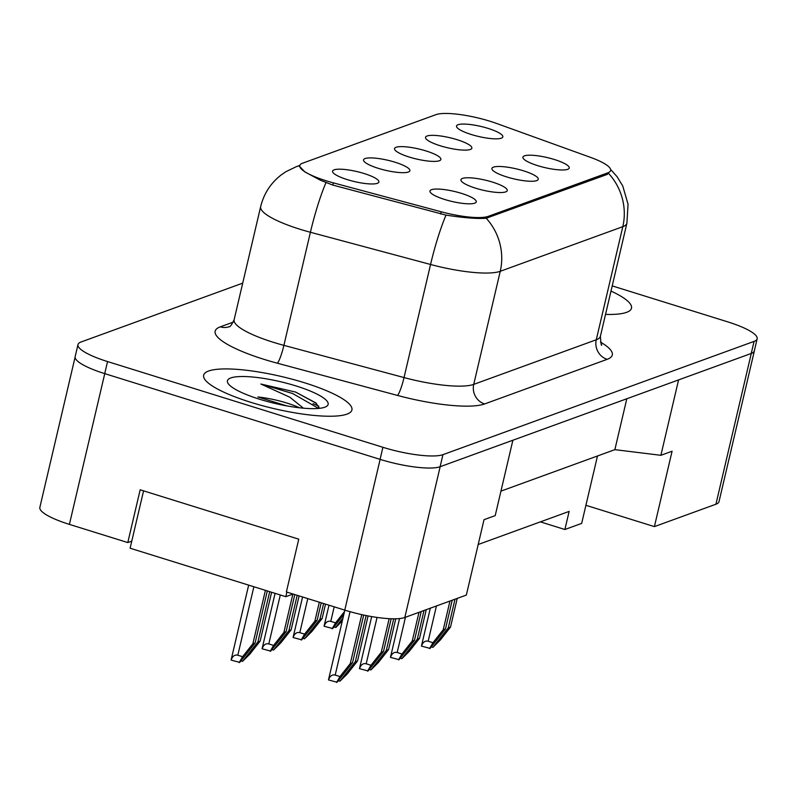 <?xml version="1.0" encoding="UTF-8"?>
<svg xmlns="http://www.w3.org/2000/svg" width="797" height="797" viewBox="0 0 797 797"><rect width="100%" height="100%" fill="white"/><g stroke="black" fill="none" stroke-linecap="round" stroke-linejoin="round"><path stroke-width="1.2" d="M492.486 182.095A23.79 5.151 -166.8 0 1 506.902 191.2A23.79 5.151 -166.8 0 1 475.709 188.212A23.79 5.151 -166.8 0 1 460.985 180.431A23.79 5.151 -166.8 0 1 492.486 182.095M523.48 170.817A23.79 5.151 -166.8 0 1 537.895 179.923A23.79 5.151 -166.8 0 1 506.703 176.924A23.79 5.151 -166.8 0 1 491.968 169.153A23.79 5.151 -166.8 0 1 523.48 170.817M554.473 159.539A23.79 5.151 -166.8 0 1 568.879 168.645A23.79 5.151 -166.8 0 1 537.686 165.646A23.79 5.151 -166.8 0 1 522.962 157.876A23.79 5.151 -166.8 0 1 554.473 159.539M461.503 193.382A23.79 5.151 -166.8 0 1 475.919 202.488A23.79 5.151 -166.8 0 1 444.716 199.489A23.79 5.151 -166.8 0 1 429.991 191.718A23.79 5.151 -166.8 0 1 461.503 193.382M395.103 162.239A23.79 5.151 -166.8 0 1 409.519 171.345A23.79 5.151 -166.8 0 1 378.326 168.346A23.79 5.151 -166.8 0 1 363.601 160.576A23.79 5.151 -166.8 0 1 395.103 162.239M426.096 150.962A23.79 5.151 -166.8 0 1 440.512 160.067A23.79 5.151 -166.8 0 1 409.319 157.069A23.79 5.151 -166.8 0 1 394.585 149.298A23.79 5.151 -166.8 0 1 426.096 150.962M457.089 139.684A23.79 5.151 -166.8 0 1 471.495 148.79A23.79 5.151 -166.8 0 1 440.303 145.791A23.79 5.151 -166.8 0 1 425.578 138.02A23.79 5.151 -166.8 0 1 457.089 139.684M488.073 128.397A23.79 5.151 -166.8 0 1 502.489 137.502A23.79 5.151 -166.8 0 1 471.296 134.504A23.79 5.151 -166.8 0 1 456.571 126.733A23.79 5.151 -166.8 0 1 488.073 128.397M364.119 173.527A23.79 5.151 -166.8 0 1 378.525 182.633A23.79 5.151 -166.8 0 1 347.333 179.634A23.79 5.151 -166.8 0 1 332.608 171.863A23.79 5.151 -166.8 0 1 364.119 173.527M441.169 211.773A42.829 9.275 -166.8 0 0 488.202 216.376L607.862 172.819A42.829 9.275 13.2 0 0 610.641 170.478A42.829 9.275 13.2 0 0 590.577 157.388L496.561 123.445A42.829 9.275 -166.8 0 0 435.999 114.638L302.531 163.226A42.829 9.275 13.2 0 0 299.752 165.567A42.829 9.275 13.2 0 0 326.352 180.839A42.829 9.275 13.2 0 0 333.345 182.862L441.169 211.773L440.641 213.995M75.097 357.116L39.85 507.41A47.591 10.301 13.2 0 0 69.399 524.386L127.789 542.568L140.172 489.796L298.755 539.171L286.382 591.942L344.772 610.123A47.591 10.301 13.2 0 0 404.806 617.486L466.335 595.08L484.018 519.694L495.206 515.619L512.889 440.223L440.163 466.703A47.591 10.301 13.2 0 1 440.113 466.723L751.242 353.46A47.591 10.301 13.2 0 0 754.321 350.859L757.15 338.795A47.591 10.301 13.2 0 0 727.601 321.819L612.216 285.894M127.789 542.568L131.774 541.113M478.19 544.51L569.138 511.405L564.894 529.507L540.386 521.876M597.481 455.994L585.915 505.298L654.397 526.618L715.925 504.222A47.591 10.301 13.2 0 0 719.014 501.622L754.38 350.839A47.591 10.301 13.2 0 0 754.44 350.371M654.397 526.618L672.08 451.232L660.892 455.306L678.576 379.91L751.292 353.44A47.591 10.301 13.2 0 0 754.38 350.839M660.892 455.306L614.866 449.657L626.811 398.759M614.866 449.657L500.944 491.131M585.915 505.298L581.671 523.39L564.894 529.507M250.925 402.355A76.143 16.478 13.2 0 0 351.915 409.967A76.143 16.478 13.2 0 0 304.633 382.809A76.143 16.478 13.2 0 0 203.643 375.188A76.143 16.478 13.2 0 0 250.925 402.355A76.143 16.478 13.2 0 0 351.915 409.967A76.143 16.478 13.2 0 0 304.633 382.809A76.143 16.478 13.2 0 0 203.643 375.188A76.143 16.478 13.2 0 0 250.925 402.355M605.521 314.407A76.143 16.478 13.2 0 0 631.493 308.19A76.143 16.478 13.2 0 0 611 291.074A76.143 16.478 13.2 0 1 631.493 308.19A76.143 16.478 13.2 0 1 605.521 314.407M607.862 172.819L607.463 174.314L486.2 218.239C477.652 218.936 464.252 217.9 446.011 215.12L332.777 185.073L320.414 180.222L304.753 171.863L299.542 166.274M242.706 283.144L81.075 341.983A47.591 10.301 13.2 0 0 77.986 344.583L75.157 356.648A47.591 10.301 13.2 0 0 104.716 373.624L380.079 459.361A47.591 10.301 13.2 0 0 440.113 466.723L442.943 454.659L754.072 341.395A47.591 10.301 13.2 0 0 757.15 338.795M77.986 344.583A47.591 10.301 13.2 0 0 107.545 361.559L382.909 447.296A47.591 10.301 13.2 0 0 442.943 454.659M257.919 641.894L260.161 641.077L249.899 654.058L242.527 661.361L257.919 641.894L269.705 591.673M260.161 641.077L271.608 592.271M242.527 661.361L240.923 660.872M255.13 642.91L239.728 662.387L231.12 660.085C232.535 656.11 234.766 654.486 237.815 655.214L242.627 656.708L252.888 643.727L255.13 642.91L267.314 590.936M252.888 643.727L265.411 590.338M242.627 656.708L239.17 662.586M355.303 661.749L357.544 660.932L347.283 673.913L339.911 681.226L355.303 661.749L366.142 615.553M357.544 660.932L368.094 615.932M339.911 681.226L338.307 680.728M352.513 662.765L337.111 682.242L328.503 679.941C329.918 675.966 332.15 674.352 335.198 675.069L340.01 676.563L350.272 663.582L352.513 662.765L363.701 615.045M350.272 663.582L361.758 614.626M328.503 679.941A7.93 1.714 -166.8 0 1 328.503 679.771L344.842 610.143M340.01 676.563L336.553 682.441M299.503 407.785A35.865 7.761 13.2 0 0 286.89 403.053A35.865 7.761 13.2 0 0 257.899 396.976L286.721 405.872M319.547 408.323L315.891 402.923L295.577 392.064L260.858 384.024L289.969 397.285L303.378 408.184M259.543 399.217A51.725 11.198 13.2 0 0 326.322 406.51A51.725 11.198 13.2 0 0 296.016 385.937A51.725 11.198 13.2 0 0 245.815 376.573A51.725 11.198 13.2 0 0 228.111 383.477A51.725 11.198 13.2 0 0 259.543 399.217M293.107 594.034L285.814 596.694L130.11 548.216L143.57 490.852M260.858 384.024L292.638 393.519L318.621 408.423M295.577 392.064L316.399 403.382M286.89 592.101L285.814 596.694M288.912 630.606L291.154 629.789L280.883 642.781L273.51 650.083L288.912 630.606L297.191 595.309M291.154 629.789L299.094 595.907M273.51 650.083L271.916 649.585M286.113 631.622L270.721 651.099L262.113 648.798C263.518 644.833 265.75 643.209 268.808 643.926L273.61 645.421L283.881 632.439L286.113 631.622L294.81 594.572M283.881 632.439L292.868 594.124M273.61 645.421L270.163 651.308M319.906 619.329L322.137 618.512L311.876 631.493L304.504 638.805L319.906 619.329L323.602 603.538M322.137 618.512L325.515 604.126M304.504 638.805L302.91 638.307M317.106 620.345L301.704 639.822L293.097 637.52C294.511 633.555 296.743 631.931 299.802 632.649L304.603 634.143L314.865 621.162L317.106 620.345L321.221 602.791M314.865 621.162L319.318 602.203M304.603 634.143L301.146 640.021M342.351 620.753L336.055 627.319L333.893 627.03M335.497 627.518L342.989 618.044M343.826 614.467L332.698 628.544L324.09 626.233A7.93 1.714 -166.8 0 1 324.09 626.073A7.93 1.714 -166.8 0 1 324.21 625.874M344.503 611.598L335.597 622.865L330.785 621.371L334.192 606.836M324.09 626.233C325.505 622.268 327.736 620.644 330.785 621.371M335.597 622.865L332.14 628.743M386.296 650.462L388.537 649.655L378.266 662.636L370.904 669.938L386.296 650.462L393.718 618.801M388.537 649.655L395.77 618.781M370.904 669.938L369.3 669.44M383.496 651.478L368.104 670.954L359.497 668.653C360.902 664.688 363.133 663.064 366.192 663.781L370.994 665.276L381.265 652.295L383.496 651.478L391.178 618.751M381.265 652.295L389.155 618.661M359.497 668.653A7.93 1.714 -166.8 0 1 359.497 668.494L371.671 616.589M370.994 665.276L367.547 671.164M417.289 639.184L419.521 638.367L409.26 651.348L401.887 658.661L417.289 639.184L424.014 610.482M419.521 638.367L426.256 609.675M401.887 658.661L400.293 658.163M414.49 640.2L399.088 659.677L390.48 657.376C391.895 653.41 394.126 651.787 397.185 652.504L401.987 653.998L412.248 641.017L414.49 640.2L421.224 611.508M412.248 641.017L418.983 612.315M390.48 657.376A7.93 1.714 -166.8 0 1 390.49 657.216L399.556 618.552M401.987 653.998L398.53 659.876M448.273 627.906L450.514 627.09L440.253 640.071L432.881 647.373L448.273 627.906L455.007 599.205M450.514 627.09L457.239 598.388M432.881 647.373L431.277 646.885M445.483 628.923L430.081 648.399L421.474 646.098C422.888 642.123 425.12 640.499 428.168 641.226L432.98 642.721L443.242 629.74L445.483 628.923L452.208 600.221M443.242 629.74L449.976 601.038M432.98 642.721L429.523 648.599M333.345 182.862L332.817 185.083M715.925 504.222L751.292 353.44M404.806 617.486L440.163 466.703M344.772 610.123L380.129 459.381M69.399 524.386L104.756 373.644M488.202 216.376L487.854 217.86M608.759 173.626A55.521 51.466 70 0 1 622.806 226.677L500.247 271.299A63.451 13.738 -166.8 0 1 430.559 264.474L310.412 232.266A63.451 13.738 -166.8 0 1 300.061 229.277A63.451 13.738 -166.8 0 1 260.659 206.642L234.129 319.727A63.451 13.738 13.2 0 0 273.53 342.361A63.451 13.738 13.2 0 0 283.891 345.35L404.029 377.569A63.451 13.738 13.2 0 0 473.727 384.383L596.276 339.771A63.451 13.738 13.2 0 0 600.39 336.304C600.958 343.746 601.406 346.565 601.725 344.762M325.953 182.692A55.521 7.821 -75 0 0 310.412 232.266L283.891 345.35A15.86 2.232 105 0 1 277.346 363.213A79.321 17.165 -166.8 0 1 220.281 326.85L233.302 322.108M600.47 342.082A79.321 17.165 -166.8 0 1 607.165 359.337L484.606 403.949A15.86 14.705 -110 0 1 473.727 384.383L500.247 271.299A55.521 51.466 -110 0 0 486.2 218.239M610.632 169.472L617.057 176.655L622.756 185.98L628.046 204.221L626.91 223.22A63.451 13.738 -166.8 0 1 622.806 226.677L596.276 339.771A15.86 14.705 -110 0 0 607.165 359.337M484.606 403.949A79.321 17.165 -166.8 0 1 397.494 395.432A15.86 2.232 105 0 0 404.029 377.569L430.559 264.474A55.521 7.821 -75 0 1 446.011 215.12M299.802 165.407L296.235 166.712A55.521 51.466 70 0 1 299.752 165.577L299.513 166.593M397.494 395.432L277.346 363.213M107.545 361.559L104.716 373.624M382.909 447.296L380.079 459.361M754.072 341.395L751.242 353.46M220.281 326.85A15.86 14.705 -110 0 0 229.187 326.7C229.944 327.238 231.598 324.917 234.129 319.727M237.815 655.214L253.874 586.751M335.198 675.069L350.062 611.688M318.77 406.141A63.451 13.738 13.2 0 0 313.052 403.69M268.808 643.926L280.295 594.97M299.802 632.649L307.781 598.607M366.192 663.781L377.061 617.436M397.185 652.504L405.454 617.247M428.168 641.226L436.437 605.969M296.235 166.712L285.904 171.694L281.421 174.762C270.791 182.951 263.877 193.571 260.659 206.642M626.91 223.22L600.39 336.304M231.12 659.916L248.664 585.128M262.113 648.638L275.085 593.347M293.107 637.361L302.571 596.983M324.09 626.073L328.992 605.212M421.474 645.929L430.33 608.191"/></g></svg>
